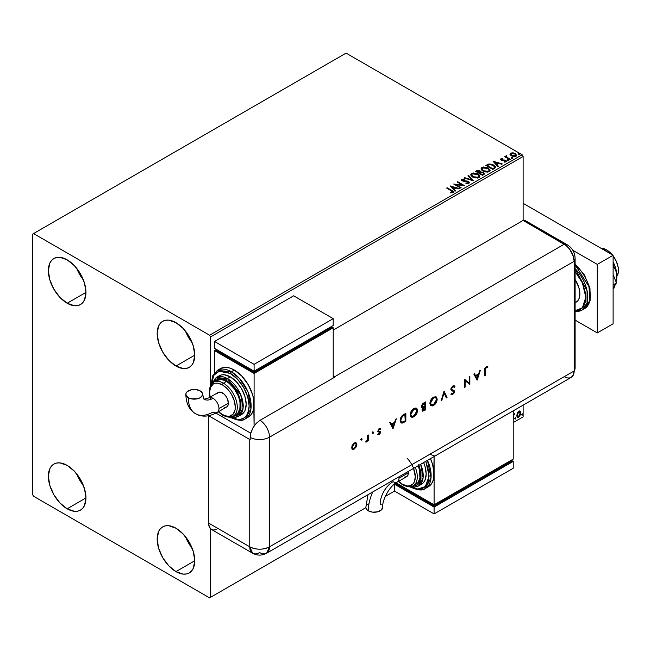 <?xml version="1.0" encoding="UTF-8"?>
<svg xmlns="http://www.w3.org/2000/svg" width="651" height="651" viewBox="0 0 651 651"><rect width="100%" height="100%" fill="white"/><g stroke="black" fill="none" stroke-linecap="round" stroke-linejoin="round"><path stroke-width="0.98" d="M185.462 536.676A26.577 15.347 -120 0 0 192.167 548.297L188.383 542.731L185.462 536.676M175.957 571.611A26.577 15.347 60 0 1 158.6 548.191A26.577 15.347 60 0 1 162.669 526.895A26.577 15.347 60 0 1 175.957 528.213L183.151 534.015L189.246 542.234L193.323 551.625L194.747 560.755L175.957 571.611L168.772 565.8L162.669 557.582L158.6 548.191L157.168 539.061L158.6 531.582L160.333 528.832L162.669 526.895L165.517 525.837L168.772 525.707L175.957 528.213A26.577 15.347 60 0 1 193.323 551.625A26.577 15.347 60 0 1 189.246 572.921L186.398 573.979L183.151 574.109L175.957 571.611L194.747 560.755L193.323 568.233L191.581 570.984L189.246 572.921A26.577 15.347 60 0 1 175.957 571.611M76.672 268.302A26.577 15.347 -120 0 0 83.377 279.914L79.593 274.356L76.672 268.293M67.167 303.228A26.577 15.347 60 0 1 49.801 279.808A26.577 15.347 60 0 1 53.878 258.512A26.577 15.347 60 0 1 67.167 259.83L74.36 265.632L80.455 273.859L84.524 283.25L85.956 292.38L67.167 303.228L59.973 297.426L53.878 289.199L49.801 279.808L48.377 270.678L49.801 263.207L51.543 260.457L53.878 258.512L56.727 257.462L59.973 257.332L67.167 259.83A26.577 15.347 60 0 1 84.524 283.25A26.577 15.347 60 0 1 80.455 304.546L77.607 305.604L74.36 305.726L67.167 303.228L85.956 292.38L84.524 299.859L82.791 302.609L80.455 304.546A26.577 15.347 60 0 1 67.167 303.228M185.462 331.107A26.577 15.347 -120 0 0 192.167 342.727L188.383 337.169L185.462 331.107M175.957 366.041A26.577 15.347 60 0 1 158.6 342.621A26.577 15.347 60 0 1 162.669 321.325A26.577 15.347 60 0 1 175.957 322.644L183.151 328.446L189.246 336.673L193.323 346.063L194.747 355.194L175.957 366.041L168.772 360.239L162.669 352.012L158.6 342.621L157.168 333.491L158.6 326.013L160.333 323.262L162.669 321.325L165.517 320.276L168.772 320.146L175.957 322.644A26.577 15.347 60 0 1 193.323 346.063A26.577 15.347 60 0 1 189.246 367.359L186.398 368.409L183.151 368.539L175.957 366.041L194.747 355.194L193.323 362.672L191.581 365.414L189.246 367.359A26.577 15.347 60 0 1 175.957 366.041M76.672 473.863A26.577 15.347 -120 0 0 83.377 485.483L79.593 479.925L76.672 473.863M67.167 508.797A26.577 15.347 60 0 1 49.801 485.377A26.577 15.347 60 0 1 53.878 464.082A26.577 15.347 60 0 1 67.167 465.4L74.36 471.202L80.455 479.429L84.524 488.82L85.956 497.95L67.167 508.797L59.973 502.995L53.878 494.768L49.801 485.377L48.377 476.247L49.801 468.769L51.543 466.018L53.878 464.082L56.727 463.032L59.973 462.902L67.167 465.4A26.577 15.347 60 0 1 84.524 488.82A26.577 15.347 60 0 1 80.455 510.115L77.607 511.165L74.36 511.295L67.167 508.797L85.956 497.95L84.524 505.428L82.791 508.171L80.455 510.115A26.577 15.347 60 0 1 67.167 508.797M32.55 234.14L32.55 494.524L33.543 496.233L209.589 597.87L365.862 507.65L210.574 597.301L210.574 528.783L210.574 597.301L365.862 507.65L209.589 597.87L210.574 597.301L209.589 597.87L33.543 496.233L32.55 494.524L32.55 234.14L346.072 53.13L522.118 154.767L209.589 335.208L33.543 233.563L32.55 234.14M523.111 416.86L513.216 422.572L523.111 416.86L523.111 405.15L523.111 416.86L513.216 422.572L523.111 416.86M394.53 491.098L385.286 496.428L394.53 491.098L385.286 496.428L394.53 491.098L394.53 484.246L434.095 507.08L513.216 461.404L511.238 460.257L511.238 461.404L511.238 460.257L513.216 461.404L513.216 468.256L513.216 461.404L434.095 507.08L434.095 513.932L434.095 507.08L394.53 484.246L394.53 491.098L434.095 513.932L394.53 491.098M210.574 385.441L210.574 336.917L523.111 156.476L523.111 220.437L523.111 156.476L522.118 154.767L346.072 53.13L33.543 233.563L209.589 335.208L522.118 154.767L523.111 156.476L210.574 336.917L209.589 335.208L210.574 336.917L210.574 385.441M519.701 410.96L520.198 411.277L518.757 411.147L517.325 412.946L516.918 416.282L517.285 417.022L518.538 417.307L520.45 414.736L520.32 411.44L519.588 410.936L518.334 411.456L516.804 415.314L517.602 417.307L518.757 417.193L520.71 413.06L519.913 411.05M513.216 420.286L513.379 416.03L514.583 413.751L513.257 415.289L513.216 414.451L513.257 415.289L514.583 413.751L514.331 414.524L513.696 414.329L514.095 414.557L513.216 416.184L513.216 420.286M515.12 418.626L515.665 418.967L515.901 417.739L515.144 418.381L515.559 419.041L516.007 418.113L515.559 417.706L515.12 418.626L515.559 419.041M521.777 414.785L522.411 415.021L522.558 413.898L521.801 414.541L522.224 415.192L522.663 414.272L522.224 413.865L521.777 414.785L522.224 415.192M510.042 154.474L511.32 155.809L513.517 156.525L515.38 156.411L516.495 155.548L515.649 153.831L513.24 152.863L510.872 153.042L510.042 154.474L511.32 155.809L515.885 156.183L516.552 155.239L515.226 153.555L512.915 152.814L510.644 153.164L509.985 154.572M509.757 159.617L510.286 159.316L506.673 157.029L506.649 155.67L505.835 156.037L505.973 156.818L504.696 156.696L509.757 159.617L510.286 159.316L506.934 157.282L506.649 155.67L506.063 155.809L505.973 156.818L504.696 156.696L509.757 159.617M504.118 162.107L505.379 161.993L505.379 161.529L504.118 161.643L504.281 162.091L506.055 161.855L505.721 160.366L505.721 160.821L504.761 160.016L504.761 160.471L503.378 160.447L504.761 160.471L504.761 160.016L502.011 160.382L502.328 160L501.742 159.804L501.742 160.268L501.571 159.121L502.784 159.031L502.662 158.6L502.662 159.015L502.662 158.6L500.92 158.779L500.586 159.479L501.441 160.244L505.461 160.878L505.379 161.529L504.118 161.643L504.281 162.091L506.055 161.855L506.315 160.878L505.03 160.073L501.864 159.869L501.514 159.153L502.784 159.031L502.206 158.567L500.92 158.779L500.92 159.235L501.823 159.031M494.41 168.479L495.501 167.429L495.321 166.444L492.205 164.321L488.828 163.995L485.882 165.411L492.799 169.406L495.541 167.144L493.686 164.996L488.828 163.995L485.882 165.411L492.799 169.406L494.41 168.479M480.698 172.198L479.877 170.863L479.877 171.319L478.225 170.814L476.565 171.246L479.877 171.319L479.877 170.863L476.565 170.79L475.58 171.351L482.505 175.355L484.434 174.061L483.563 172.474L480.698 172.084L480.251 171.123L478.623 170.407L475.58 171.351L482.505 175.355L484.531 173.703L483.563 172.474L480.715 171.905L480.715 172.36M473.187 180.734L468.574 175.404L467.996 175.737L471.56 179.741L464.627 177.682L464.049 178.016L473.277 180.685L468.574 175.404L467.996 175.737L471.56 179.741L464.627 177.682L464.049 178.016L473.187 180.734M461.12 187.7L455.969 184.729L464.578 185.706L457.653 181.702L457.124 182.011L462.283 184.998L453.657 184.013L460.582 188.009L461.12 187.7L455.969 184.729L464.578 185.706L457.653 181.702L457.124 182.011L462.283 184.998L453.657 184.013L460.582 188.009L461.12 187.7M453.015 192.582C453.714 191.768 453.324 191.052 451.859 190.45L447.18 187.757L446.651 188.058L452.445 191.565L452.201 192.224L450.647 192.411L450.907 192.875L453.015 192.582L453.251 191.418L447.18 187.757L446.651 188.058L451.257 190.719L452.299 192.175L450.647 192.411L450.907 192.875L453.015 192.582L453.487 191.947L453.487 192.403M450.289 185.958L454.992 191.239L455.57 190.906L454.064 189.213L456.009 188.09L458.939 188.961L459.516 188.627L450.289 185.958L454.992 191.239L455.57 190.906L454.064 189.213L456.009 188.09L458.939 188.961L459.516 188.627L450.289 185.958M461.73 179.147L461.347 180.001L461.73 179.147L462.112 180.791L468.02 181.743L468.224 183.436L465.986 183.403L468.224 183.436L468.224 182.98L465.986 182.939L465.904 183.395L469.428 182.907L468.215 181.271L462.47 180.376L462.365 179.611L464.253 179.538L464.244 179.049L461.73 179.147L461.624 180.433L463.439 181.247L467.833 181.653L468.386 182.866L465.986 182.939L465.904 183.395L468.468 183.574L469.477 182.646L468.565 181.442L462.617 180.473L462.438 179.562L464.253 179.538L464.244 179.049L461.73 179.147L461.299 179.79M472.683 177.064L477.443 178.081L479.258 177.414L479.844 176.209L479.071 174.761L477.313 173.622L473.179 172.93L471.495 173.516L470.787 174.606L471.251 175.876L472.683 177.064L478.965 177.601L479.844 176.323L477.98 173.963L471.641 173.426L470.787 174.712L472.683 177.064M482.985 171.115L487.737 172.133L489.552 171.465L490.138 170.269L487.949 167.844L483.473 166.99L481.789 167.576L481.089 168.658L481.545 169.927L482.985 171.115L489.259 171.661L490.146 170.383L488.274 168.023L481.943 167.478L481.081 168.764L482.985 171.115M493.067 161.261L497.771 166.534L498.357 166.2L496.843 164.508L498.788 163.385L501.718 164.255L502.303 163.922L493.067 161.261L497.771 166.534L498.357 166.2L496.843 164.508L498.788 163.385L501.718 164.255L502.303 163.922L493.067 161.261M507.585 160.309L508.74 160.081L507.69 159.641L507.585 160.309L508.602 160.39L508.472 159.796L507.446 159.723L507.585 160.309L507.446 159.723M511.662 157.957L512.825 157.729L511.776 157.282L511.662 157.957L512.687 158.03L512.549 157.444L511.531 157.363L511.662 157.957L511.531 157.363M518.318 154.108L519.482 153.88L518.432 153.441L518.318 154.108L519.343 154.189L519.205 153.595L518.188 153.522L518.318 154.108L518.188 153.522M453.478 192.305L451.859 190.906L453.438 192.167M452.526 192.232L450.647 192.867L452.299 192.631L452.461 192.045M452.535 192.281L452.535 191.825L452.299 192.175M450.744 186.479L458.996 188.928L450.744 186.479M454.064 189.669L455.301 191.06L454.064 189.669M451.997 187.358L453.584 189.124L455.073 188.269L453.584 189.124L451.997 186.902L455.073 187.814L453.584 188.668L451.997 187.358M454.496 184.493L462.283 185.454L462.283 184.998L462.283 185.454L454.496 184.493M457.515 182.239L457.653 181.702L463.756 185.69L457.515 182.239M455.969 185.185L460.721 187.927L455.969 185.185M468.582 182.972L468.582 182.467L468.224 182.98M468.224 183.436L468.02 182.207M461.73 179.603L464.244 179.505L464.244 179.049L464.244 179.538L461.73 179.603M462.617 180.473L462.438 179.562M469.428 182.833L467.833 181.588L462.617 180.929L465.18 181.279L465.18 180.815L465.18 181.279L468.565 181.898L468.565 181.442L469.444 182.866M462.617 180.929L462.21 180.237M464.57 178.171L464.627 177.682L464.627 178.138L471.56 180.197L471.56 179.741L471.56 180.197L464.57 178.171M468.264 176.039L468.574 175.404L472.813 180.62L468.264 176.039M470.803 174.948L471.641 173.426L471.641 173.882L477.98 174.427L477.98 173.963L479.828 176.551M479.844 176.665L478.282 174.606L474.945 173.41L471.975 173.711L470.787 175.062M478.957 176.657L477.671 177.902L474.945 177.894L472.74 176.901L471.698 175.241M471.715 175.111L473.212 177.21L473.212 176.755L473.212 177.21L478.233 177.658L478.233 177.202L473.212 176.755L471.69 174.867L472.382 173.817L477.443 174.273L478.957 176.12L478.233 177.658L478.933 176.356M480.698 172.084L480.698 172.539L483.563 172.93L483.563 172.474L484.49 173.923L482.944 172.653L480.698 172.539M483.628 173.557L482.326 175.095L479.754 173.15L480.951 172.548L483.026 172.784L483.628 173.557L482.936 174.737L483.628 174.012L482.326 175.095L482.936 174.281L482.326 174.631L479.754 173.15L482.326 175.095L479.754 173.15L482.057 172.466L483.27 172.946L483.579 173.76M479.909 172.548L479.046 173.199L476.825 171.913L477.378 171.14L479.356 171.172L479.95 171.913L479.315 173.036L479.885 172.124M479.315 172.58L479.046 173.199L479.315 172.58L476.825 171.457L479.046 173.199L476.825 171.457L479.144 171.067L479.95 171.888L479.315 172.58M481.105 169L481.943 167.478L481.943 167.934L488.274 168.479L488.274 168.023L490.122 170.603M490.138 170.725L488.86 168.861L486.085 167.616L482.643 167.624L481.089 169.114M489.161 170.188L488.535 171.718L485.915 172.067L483.034 170.961L481.992 169.301M489.251 170.708L488.535 171.718L488.535 171.262L488.535 171.718L483.514 171.262L482.017 169.162M482.676 167.877L487.737 168.332L489.259 170.171L488.535 171.262L483.514 170.806L481.992 168.918L482.676 167.877L484.474 167.47L488.217 168.633L489.153 170.643L487.306 171.636L484.035 171.075L482.09 169.406L482.676 167.877M486.273 165.639L488.828 163.995L488.828 164.451L493.686 165.46L493.686 164.996L495.517 167.38L493.987 165.639L490.838 164.434L488.689 164.483L486.273 165.639M494.597 167.388L492.628 169.146L487.119 165.517L487.119 165.972L489.202 164.54L493.157 165.305L494.597 167.413L492.628 169.146L493.198 168.357L492.628 168.69L487.119 165.517L488.95 164.605L492.75 165.085L494.215 166.119L494.443 167.437M493.531 161.774L501.775 164.223L493.531 161.774M496.843 164.972L498.088 166.355L496.843 164.972M494.784 162.652L496.363 164.426L497.852 163.564L496.363 164.426L494.784 162.197L497.852 163.108L496.363 163.971L494.784 162.652M501.742 159.804L501.571 159.121M506.055 161.855L506.454 161.302M505.721 160.821L506.405 161.513L505.721 160.821M500.603 159.528L500.92 158.779L501.229 160.13L505.217 160.683L505.379 161.993L505.217 161.147L505.379 161.993L504.777 162.14M505.217 160.683L505.379 161.529M500.92 158.779L500.554 159.747M502.206 159.023L500.595 159.56M505.591 161.554L505.379 161.993M501.742 160.268L501.473 159.65M507.585 160.764L507.446 160.179L508.472 160.26L508.472 159.796L508.602 160.846M508.602 160.39L508.472 159.796M508.643 160.382L507.406 160.211M505.973 157.282L505.095 156.924L505.233 156.395L505.973 157.282L506.063 155.809L505.973 156.818M506.063 155.809L506.063 156.264L506.649 155.67L506.681 156.183L505.786 156.622M506.486 156.769L506.6 156.216M506.6 156.671L506.934 157.737L509.896 159.544L506.421 156.932M511.662 158.413L511.531 157.819L512.549 157.9L512.549 157.444L512.687 158.486M512.687 158.03L512.549 157.444M512.728 158.03L511.483 157.851M510.042 154.93L510.644 153.164L510.644 153.62L512.915 153.27L512.915 152.814L515.226 154.01L515.226 153.555L516.528 155.459M516.495 156.004L516.007 154.596L513.558 153.376L511.133 153.408L510.01 154.344M515.706 155.394L515.079 156.378L513.484 156.517L511.54 155.752L510.84 154.466M511.263 153.978L511.857 155.963L510.815 154.653L511.263 153.522L514.697 153.864L515.73 155.125L515.258 156.281L515.73 155.581L511.857 155.508L511.857 155.963L515.258 156.281L515.258 155.825L511.857 155.508L511.263 153.522L512.109 153.278L514.697 153.864L515.698 155.345M518.318 154.572L518.188 153.978L519.205 154.059L519.205 153.595L519.343 154.645M519.343 154.189L519.205 153.595M519.384 154.181L518.139 154.01M455.073 187.814L453.584 188.668L451.997 186.902L455.073 187.814M477.443 174.273L478.957 176.193L478.355 177.129L477.012 177.577L473.741 177.023L471.706 175.029L472.146 173.98L473.619 173.451L477.443 174.273M497.852 163.108L496.363 163.971L494.784 162.197L497.852 163.108M510.84 154.401L511.263 153.522M516.007 418.113L515.608 417.885L515.169 418.813L514.721 418.398M515.12 418.837L515.584 417.673M520.198 411.277L520.71 413.06L520.312 412.832L518.367 416.965L518.757 417.193L517.415 417.161M517.097 417.006L518.587 416.819L519.84 415.086L520.312 412.563L519.669 410.927M519.352 411.733L518.367 411.635L520.182 413.369L518.757 416.477L517.919 416.534L516.943 414.785L517.366 416.192L517.276 413.084L518.196 411.749L519.246 411.635M518.757 411.863L519.84 412.067L520.182 413.369L518.928 416.363L517.87 416.51L517.342 415.2L517.675 413.312L518.757 411.863L518.367 411.635L516.943 414.785L517.342 415.012L518.757 411.863L519.563 411.806L519.164 411.578M522.663 414.272L522.265 414.044L521.825 414.964L521.378 414.557M521.777 414.988L522.24 413.824M606.586 249.894L605.194 250.7L606.586 249.894A16.788 9.692 -120 0 0 601.019 248.283L606.586 249.894L612.143 254.712A16.788 9.692 -120 0 0 606.586 249.894M616.863 276.382A16.788 9.692 -120 0 0 613.112 255.924L616.448 261.686L618.222 267.651L618.222 272.997L616.448 276.911M575.11 302.772L576.111 302.186A18.179 10.497 -120 0 0 575.11 279.572L578.902 287.62L579.878 293.87L578.902 298.98L577.714 300.86L575.11 302.658M575.11 264.77L589 286.684L589.863 300.599L584.565 308.615A27.977 16.153 -120 0 0 589.603 289.117A27.977 16.153 -120 0 0 575.11 264.77M575.11 271.524L582.409 282.876L585.81 297.295L582.409 307.785L575.11 310.698L580.31 309.461L582.645 307.516L584.378 304.774L585.452 301.315L585.81 297.295L585.452 292.852L582.645 283.405L580.31 278.774L575.11 271.524M575.11 311.471L581.994 310.096L587.039 303.089L587.072 290.761L575.11 268.651A27.977 16.153 60 0 1 581.994 310.096A27.977 16.153 60 0 1 575.11 311.292M575.11 264.55L578.763 267.919L584.858 276.146L588.927 285.537L590.359 294.667M597.284 264.404L572.823 250.277L597.284 264.404L613.112 255.265L523.111 203.307L613.112 255.265L597.284 264.404L597.284 332.921L613.112 323.791L613.112 255.265L613.112 323.791L597.284 332.921L597.284 264.404M575.11 320.121L597.284 332.921L575.11 320.121M613.112 274.47L616.416 282.982L613.112 284.886L616.416 282.982L613.112 287.677L616.416 282.982L613.112 274.47M613.112 263.606L613.95 267.073L613.112 267.553L613.95 267.073L615.105 268.871L616.643 273.257L616.871 275.934L616.017 281.973L616.684 278.587A22.378 12.922 -120 0 0 616.871 275.934A22.378 12.922 -120 0 0 613.112 261.946L615.667 268.245L616.871 275.934L616.025 270.906L613.95 267.073L613.112 263.606M615.228 284.666L613.95 288.173L613.112 288.653L613.95 288.173L615.228 284.666M528.124 223.195L526.561 221.34L523.111 220.437L566.183 245.525L569.747 249.284L573.393 256.51L574.141 261.32L574.141 370.956L573.393 374.886L571.244 377.352L573.393 374.886L574.141 370.956A13.988 8.072 60 0 1 573.002 375.619A13.988 8.072 60 0 1 564.254 376.66L519.148 402.7M569.747 377.914L568.038 377.979L569.747 377.914M575.11 367.961A13.988 8.072 180 0 1 574.141 370.956A13.988 8.072 0 0 0 575.11 368.002L573.059 375.521M575.11 368.002L575.11 258.366A13.988 8.072 180 0 1 574.141 261.32L574.141 370.956L269.522 546.824L269.522 437.187L574.141 261.32A13.988 8.072 0 0 0 575.11 258.325M567.322 244.849A13.988 8.072 120 0 0 564.254 244.19A13.988 8.072 60 0 1 574.141 261.32L574.141 370.956L574.141 261.32L573.393 256.51L571.244 251.571L568.038 247.242L564.254 244.19A13.988 8.072 -60 0 1 567.29 244.825L526.146 221.071A13.988 8.072 120 0 0 523.111 220.437L564.254 244.19L334.793 376.66L333.214 375.749L334.793 376.66A13.988 8.072 60 0 1 335.192 376.896L260.026 420.294A13.988 8.072 60 0 1 269.522 437.187L574.141 261.32A13.988 8.072 -120 0 0 564.254 244.19L523.111 220.437L333.214 330.065L523.111 220.437L564.254 244.19L334.793 376.66A13.988 8.072 60 0 1 335.192 376.896L260.026 420.294L256.242 423.345L253.036 427.674L250.57 433.851L250.147 439.694A13.988 8.072 180 0 1 249.74 439.474L208.613 415.729L208.597 523.07L209.353 527.009L211.494 529.475L212.991 530.028L216.555 529.678M361.199 438.514L362.176 439.075L361.37 438.92L361.118 440.06L362.005 439.645L361.777 438.847L361.199 439.848L361.598 440.076L362.176 439.075L361.598 438.75L361.02 439.742L361.598 440.076L360.621 439.515M372.649 431.906L373.625 432.467L372.828 432.313L372.567 433.452L373.454 433.037L373.226 432.24L372.649 433.24L373.047 433.468L373.625 432.467L373.047 432.134L372.47 433.135L373.047 433.468L372.071 432.907M393.058 428.675L396.345 418.788L395.67 419.179L394.612 422.344L391.479 424.159L390.454 422.19L389.778 422.58L393.058 428.675L396.345 418.788L395.67 419.179L394.612 422.344L391.479 424.159L390.454 422.19L389.778 422.58L393.058 428.675M416.217 408.112L417.47 410.553L416.941 408.665L415.851 407.998L413.108 408.974L410.447 413.027L410.455 416.266L412.457 417.389L414.581 416.371L416.876 413.239L417.454 410.976L417.071 410.325C416.884 412.994 415.688 415.102 413.475 416.632L413.873 416.868C416.087 415.33 417.283 413.222 417.47 410.553L416.42 408.218L413.816 408.494C411.595 410.008 410.39 412.107 410.187 414.793L411.237 417.161L413.873 416.868L411.05 417.039M435.918 396.736L437.171 399.177L436.642 397.289L435.552 396.622L432.809 397.598L430.156 401.651L430.156 404.889L432.166 406.012L434.29 404.995L436.585 401.862L437.171 399.38L436.78 398.949C436.593 401.618 435.389 403.726 433.184 405.256L433.582 405.492C435.788 403.954 436.984 401.846 437.171 399.177L436.129 396.841L433.525 397.118C431.304 398.632 430.091 400.731 429.896 403.417L430.938 405.785L433.582 405.492L430.75 405.663M454.081 385.742L454.927 386.507L454.284 385.831L452.819 385.978L450.997 388.346L451.387 390.47L453.837 391.707L453.218 393.269L452.242 393.717L451.493 393.302L450.931 394.115L452.494 394.547L453.975 393.196L454.479 391.389L453.975 390.47L451.713 389.575L451.582 388.313L452.819 386.792L454.341 387.247L454.927 386.507L454.089 385.742L452.819 385.978L450.842 389.282L451.55 390.567L453.462 391.21L453.861 391.943L452.844 393.546L451.493 393.302L450.931 394.115L451.42 394.506M477.118 380.151L480.397 370.256L479.722 370.647L478.664 373.82L475.531 375.627L474.506 373.658L473.83 374.048L477.118 380.151L480.397 370.256L479.722 370.647L478.664 373.82L475.531 375.627L474.506 373.658L473.83 374.048L477.118 380.151M485.19 370.167L485.613 368.067L487.485 367.498L487.851 366.668L486.183 366.708L484.8 368.409L484.572 375.847L485.19 375.481L484.8 369.939L485.19 375.481L485.19 370.167L486.151 367.555L487.485 367.498L487.851 366.668L486.183 366.708L484.572 370.443L484.572 375.847L485.19 375.481L484.572 375.383L484.8 369.939L485.19 370.167M469.216 376.717L469.216 382.991L464.513 379.427L464.513 387.426L465.131 387.068L465.131 380.77L469.835 384.35L469.835 376.359L469.216 376.717L469.216 382.991L464.651 379.346L464.513 387.426L465.131 387.068L465.131 380.77L469.835 384.35L469.835 376.359L469.216 376.717M444.096 391.218L441.077 400.951L441.744 400.568L444.055 392.935L446.358 397.907L447.025 397.517L444.006 391.267L441.077 400.951L441.744 400.568L444.055 392.935L446.358 397.907L447.025 397.517L444.096 391.218M425.542 401.927L422.857 403.612L421.636 405.524L421.636 407.388L422.792 407.827L421.994 409.992L422.678 411.172L425.542 409.918L425.542 401.927L423.671 403.01L421.466 406.55L421.97 407.746L422.792 407.827L421.994 409.992L422.483 411.098L425.542 409.918L425.542 401.927M403.693 414.541L401.675 416.184L400.389 418.772L400.275 421.604L401.341 423.02L402.782 422.93L405.842 421.295L405.842 413.304L403.693 414.541C401.472 415.851 400.292 417.828 400.162 420.481L401.122 422.914L402.245 423.085L405.842 421.295L405.842 413.304L403.693 414.541M379.525 432.476L378.63 431.865L379.924 432.703L379.264 433.875L378.394 433.761L377.971 434.51L379.525 434.42L380.526 432.63L380.371 431.621L378.67 431.1L378.573 430.221L380.811 428.439L378.792 428.928L377.938 431.467L379.915 432.866L377.971 434.51L379.264 434.591L377.572 434.282M368.295 434.982L367.677 435.34L367.433 439.881L365.903 442.11L367.677 440.32L367.677 441.183L368.295 440.825L368.295 434.982L367.677 435.34L367.563 439.368L365.903 442.11L367.677 440.32L367.677 441.183L368.295 440.825L368.295 434.982M355.853 442.68L356.447 444.267L355.755 446.741L356.154 446.968L356.65 443.445L355.69 442.639L354.225 442.997L352.045 445.585L351.882 448.734L353.688 449.304L356.154 446.968L355.755 446.741L353.827 448.816L354.225 449.044L356.154 446.968L356.846 444.495L356.056 442.778L354.225 442.997L351.613 447.522L352.403 449.255M249.74 546.824L249.74 439.474L249.74 546.824L208.597 523.07L249.74 546.824L252.637 553.228A13.988 8.072 -60 0 1 249.74 546.824A13.988 8.072 0 0 0 269.522 546.824A13.988 8.072 60 0 1 266.625 553.228A13.988 8.072 60 0 1 259.627 552.536A13.988 8.072 -60 0 1 252.637 553.228L211.494 529.475A13.988 8.072 120 0 1 208.597 523.07L208.597 415.737L249.74 439.474A13.988 8.072 0 0 0 250.147 439.694L250.147 437.415A13.988 8.072 0 0 0 269.522 437.187A13.988 8.072 180 0 1 250.147 437.415L250.895 432.614L253.036 427.674L256.242 423.345L260.026 420.294A13.988 8.072 -120 0 1 269.522 437.187L269.522 546.824C262.931 549.957 256.331 549.957 249.74 546.824M574.141 370.956L269.522 546.824L266.625 553.228L571.244 377.352A13.988 8.072 -120 0 0 574.141 370.956M250.733 433.192L215.969 413.125L250.733 433.192M429.741 454.325L434.095 455.667M487.428 366.505L487.485 367.498L485.752 367.327L486.151 367.555L485.752 367.327L484.8 369.939L485.223 367.839L487.094 367.27L487.428 366.505M474.294 373.78L475.531 375.627L474.294 373.78M479.82 370.598L476.784 379.728L479.82 370.598M475.458 376.034L477.932 374.602L475.458 376.034L476.678 378.386L475.458 376.034M477.077 378.613L475.857 376.262L478.33 374.83L477.932 374.602L478.33 374.83L477.077 378.613L475.857 376.262L478.33 374.83L477.077 378.613M469.444 376.587L469.835 384.35L469.371 384.163L469.444 376.587M464.741 380.542L465.131 387.068L464.513 386.971L464.741 380.542M464.586 379.387L469.216 382.991L464.586 379.387M453.942 387.019L452.421 386.564L454.341 387.247L454.927 386.507L454.04 386.897L454.528 386.279L453.95 385.644M453.633 386.661L454.341 387.247M451.46 388.932L452.819 386.792L452.421 386.564L451.07 388.704L451.713 389.575L451.46 388.932M450.931 394.115L452.779 394.408L452.38 394.172L453.584 392.968L454.089 391.324L452.38 394.172L452.779 394.408L454.479 391.552L454.097 390.559L451.713 389.575M451.591 389.55L452.567 389.9M450.891 394.197L452.38 394.172L451.208 394.368M451.46 393.35L451.908 393.611L451.493 393.302M451.094 393.074L452.453 393.318M453.405 391.178L453.462 391.715L453.006 390.95L451.371 390.454M451.509 390.51L453.006 390.95M451.314 389.347L451.493 387.459L453.332 386.466M443.941 391.495L447.025 397.517L446.195 397.541L446.627 397.289L443.941 391.495M443.656 392.708L444.055 392.935L443.656 392.708L441.345 400.341L441.744 400.568L441.248 400.398L443.656 392.708M431.768 405.785L434.575 404.133L436.186 401.634L436.764 398.542L435.706 396.597M430.628 404.442L430.173 402.123L431.475 399.201L433.729 397.419L435.649 397.712M431.247 404.816L430.816 404.605M435.519 397.598L433.151 397.696L433.55 397.924L433.151 397.696L430.124 402.831L430.514 403.059L433.55 397.924L435.722 397.696L436.552 399.535L433.55 404.686L431.344 404.922L430.124 402.831L431.149 404.784M425.152 402.155L425.542 409.918L422.296 410.952L425.152 409.691L425.152 402.155M422.198 406.785L421.685 405.964L422.092 404.735L424.525 402.879L421.685 405.964L422.825 406.737M422.499 410.016L422.564 408.275L424.525 406.672L422.222 409.389L422.711 410.073M424.924 409.463L424.078 409.943L422.222 409.389L422.613 409.617L424.509 407.135L424.11 406.908L424.924 406.899L424.525 406.672L424.924 409.463L423.231 410.293L422.621 409.756L423.264 408.071L424.924 406.899L424.924 409.463M422.475 410.008L422.873 410.236L422.613 409.617M424.924 406.078L422.434 406.948L421.685 405.964L422.084 406.191L424.037 403.612L423.646 403.384L424.924 403.107L424.525 402.879L424.924 406.078L423.215 406.965L422.084 406.191L422.759 404.596L424.924 403.107L424.924 406.078M423.215 406.965L422.255 406.802M412.067 417.161L414.874 415.509L416.485 413.011L417.055 409.918L416.005 407.974M411.538 416.192L410.423 414.378L411.302 411.261L413.735 408.918L415.94 409.088M415.81 408.974L413.45 409.072L413.841 409.3L413.45 409.072L410.415 414.207L410.814 414.435L413.841 409.3L416.022 409.072L416.843 410.911L413.841 416.062L411.635 416.298L410.415 414.207L411.44 416.16M405.443 413.531L405.842 421.295L402.245 423.085L400.943 422.792L402.391 422.702L405.443 421.067L405.443 413.531M401.431 421.905L400.414 420.375L400.796 417.885L402.049 416.054L404.824 414.256L405.223 420.839L402.603 422.125L401.545 422.011L400.389 419.895L401.358 421.881M400.78 420.123L402.448 416.29L402.049 416.054L400.389 419.895L400.78 420.123L401.732 417.12L404.426 414.939L402.049 416.054L405.223 414.484L404.027 414.711L405.223 414.484L405.223 420.839L402.009 422.165L401.122 421.612L400.78 420.123M390.242 422.312L391.479 424.159L390.242 422.312M395.759 419.122L392.724 428.26L395.759 419.122M391.406 424.566L393.879 423.134L391.406 424.566L392.626 426.91L391.406 424.566M393.025 427.137L391.804 424.794L394.278 423.362L393.879 423.134L394.278 423.362L393.025 427.137L391.804 424.794L394.278 423.362L393.025 427.137M379.264 433.875L378.394 433.761M379.59 432.183L377.726 431.572M380.2 429.107L379.004 428.96L380.396 429.221L380.811 428.439L379.362 428.488L377.881 431.027L378.117 431.8L379.753 432.272M378.117 431.8L379.679 432.223M380.396 428.244L380.005 428.985L380.396 428.244M377.849 434.429L379.378 433.965L380.151 432.093L378.874 434.363L379.264 434.591L380.542 432.321L380.314 431.556L378.207 430.791L378.67 431.1L378.109 430.409L378.386 429.57L379.004 428.96L378.109 430.409L378.508 430.645L379.395 429.188L379.004 428.96L380.396 429.221M380.314 431.556L378.67 431.1M378.28 430.872L379.045 431.027M378.141 431.792L378.63 431.865M372.47 433.135L373.047 433.468M373.625 432.467L373.047 432.134M372.429 433.322L373.186 432.012M367.905 435.21L368.295 440.825L367.677 440.719L367.905 435.21M366.79 441.028L366.049 441.769L366.44 441.996L365.504 441.883M365.903 441.834L367.05 440.589M361.02 439.742L361.598 440.076M362.176 439.075L361.598 438.75M360.98 439.93L361.736 438.619M352.305 449.198L353.827 448.816L351.906 448.97M352.101 449.076L353.827 448.816L355.568 447.074L356.447 444.267L356.846 444.495L356.016 442.835M351.833 446.928L353.07 444.096L355.251 443.323L353.835 443.486L351.833 446.928L352.427 448.23L351.833 446.928M354.225 448.327L352.818 448.458L352.232 447.156L354.225 443.713L353.835 443.486L355.649 443.551L356.227 444.845L354.225 448.327L352.679 448.368L352.264 446.684L353.46 444.324L355.34 443.445L356.073 444.055L356.081 445.821L354.225 448.327M430.514 403.059L431.019 400.845L432.679 398.558L434.689 397.501L436.04 397.94L436.333 400.983L434.412 404.043L431.637 405.044L430.514 403.059M410.814 414.435L411.318 412.221L412.97 409.935L414.98 408.877L416.339 409.316L416.624 412.36L414.711 415.419L411.937 416.42L410.814 414.435M397.208 482.106A8.39 4.842 -120 0 0 398.982 478.249A8.39 4.842 -120 0 0 398.868 476.874A8.39 4.842 60 0 1 398.982 478.249L408.38 472.821A8.39 4.842 -120 0 0 408.275 471.446M367.986 494.703L365.846 507.398L366.489 509.253L368.303 510.823A34.991 20.197 -60 0 1 372.73 491.969A34.991 20.197 120 0 0 368.303 510.823A8.39 4.842 -0 0 0 377.482 511.865A8.39 4.842 -0 0 0 382.633 507.357M425.331 488.486L431.035 477.801L427.479 460.355A27.977 16.153 60 0 1 425.331 488.486A27.977 16.153 60 0 1 411.351 487.094A1.4 0.806 -60 0 1 410.651 487.168A1.4 0.806 -60 0 1 410.382 486.745A1.4 0.806 120 0 0 410.651 487.168C417.983 490.39 422.873 490.83 425.331 488.486L428.301 486.769A27.977 16.153 -120 0 0 434.095 473.961A27.977 16.153 -120 0 0 430.449 458.646L432.589 464.35L434.095 473.961L434.095 504.802L513.216 459.118L513.216 410.854L513.216 459.118L434.095 504.802L396.06 482.839L434.095 504.802L434.095 505.941L434.095 456.538L433.712 478.2L432.589 481.838L430.759 484.726L428.301 486.769M410.358 486.525L414.028 488.226L417.551 489.023L420.798 488.901L423.646 487.843L425.982 485.906L427.723 483.156L428.789 479.706L428.789 471.234L425.787 461.339L429.147 476.141L425.355 486.557L417.755 489.047L410.667 486.696M423.516 462.275L424.981 466.279L426.185 473.961L424.981 480.259L423.516 482.578L421.547 484.206L418.585 485.923L423.101 477.777L420.676 464.285A22.378 12.922 60 0 1 418.585 485.923A22.378 12.922 60 0 1 411.416 486.533M418.975 465.27L420.261 481.227L412.303 486.232M414.451 484.873A19.579 11.303 -120 0 0 415.289 467.402A19.579 11.303 60 0 1 413.222 485.784A19.579 11.303 60 0 1 403.433 484.816A1.4 0.806 -60 0 1 402.733 484.881A1.4 0.806 -60 0 1 402.448 484.238A1.4 0.806 120 0 0 402.733 484.881C407.713 487.168 411.212 487.461 413.222 485.784L416.192 484.067A19.579 11.303 -120 0 0 418.251 465.685L419.985 471.837L419.985 478.07L417.918 482.643L416.192 484.067M407.209 458.353A18.179 10.497 60 0 1 415.069 479.486A18.179 10.497 60 0 1 402.448 484.238L407.363 485.955L409.593 485.866L413.141 483.815L414.329 481.935L415.305 476.817L413.572 468.386M421.547 484.206A22.378 12.922 -120 0 0 423.646 462.576M511.238 461.404L434.095 505.941L396.516 484.246L396.516 483.099L396.516 484.246L434.095 505.941L511.238 461.404M513.216 468.256L434.095 513.932L513.216 468.256M396.516 483.099L394.53 484.246L396.516 483.099M412.083 486.216L416.892 485.28L418.739 483.75L420.953 478.851L420.953 472.17L418.739 464.716M398.575 481.317L402.448 484.238M408.267 471.422L407.933 475.181L406.639 476.662L404.719 477.037M365.846 507.438A8.39 4.842 -0 0 0 368.303 510.823L372.6 512.15L377.45 511.873L381.217 510.091L382.633 507.398C382.145 499.407 390.079 485.662 397.24 482.09A8.39 4.842 60 0 1 393.049 481.675A18.204 10.514 120 0 0 380.176 503.972L381.217 504.704M368.303 503.972L367.262 504.704M398.982 478.249A8.39 4.842 60 0 1 397.24 482.09L406.639 476.662A8.39 4.842 -120 0 0 408.38 472.821L398.982 478.249M216.962 393.945L218.248 392.463L220.176 392.089L223.602 393.676L225.742 395.938L227.378 398.77L228.379 403.156L227.923 405.516L226.638 406.997A8.39 4.842 -120 0 0 228.379 403.156L218.98 408.584A8.39 4.842 60 0 1 217.239 412.425A8.39 4.842 60 0 1 213.04 412.01A34.991 20.197 -60 0 1 195.552 413.743A34.991 20.197 -60 0 1 188.302 397.728A8.39 4.842 180 0 1 185.844 394.335A8.39 4.842 180 0 1 190.995 389.827A8.39 4.842 180 0 1 200.174 390.877L202.469 393.35L202.469 395.247L200.174 397.728L197.448 398.778L191.028 398.778L188.302 397.728L186.007 395.247L186.007 393.35L187.26 391.609L191.028 389.819L195.878 389.55L200.174 390.877A8.39 4.842 180 0 1 202.632 394.262A8.39 4.842 180 0 1 197.481 398.77A8.39 4.842 180 0 1 188.302 397.728A34.991 20.197 120 0 0 195.552 413.743C189.335 410.065 186.096 403.587 185.844 394.303M202.632 394.303L203.942 399.209L208.849 397.891A8.39 4.842 60 0 1 213.04 398.306A18.204 10.514 -60 0 1 203.942 399.209A18.204 10.514 120 0 0 213.04 398.306A8.39 4.842 -120 0 0 208.881 397.867M211.567 383.96L213.878 375.22L219.175 371.265L230.356 373.462A1.4 0.806 -60 0 1 231.341 371.754L217.361 370.362A27.977 16.153 60 0 1 231.341 371.754L234.311 370.037A27.977 16.153 -120 0 0 220.323 368.653L217.361 370.362L212.6 375.928L211.168 384.489M231.341 417.429A1.4 0.806 -60 0 1 230.641 417.503A1.4 0.806 -60 0 1 230.373 417.079A1.4 0.806 120 0 0 230.641 417.503C237.908 420.725 242.807 421.164 245.329 418.821A27.977 16.153 60 0 1 231.341 417.429M212.787 382.78L219.485 378.296L226.402 380.314A1.4 0.806 -60 0 1 227.386 378.605L216.197 377.49A22.378 12.922 60 0 1 227.386 378.605L230.356 376.888A22.378 12.922 -120 0 0 219.167 375.782L221.568 374.895L224.302 374.781L230.356 376.888L236.411 381.779L241.545 388.704L244.979 396.614L246.184 404.295L244.979 410.594L243.515 412.913L241.545 414.541A22.378 12.922 -120 0 0 244.979 396.614A22.378 12.922 -120 0 0 230.356 376.888L227.386 378.605A22.378 12.922 60 0 1 242.009 398.322A22.378 12.922 60 0 1 238.575 416.258A22.378 12.922 60 0 1 231.406 416.868M210.883 399.551A18.179 10.497 60 0 1 222.447 384.887A1.4 0.806 -60 0 1 223.431 383.17A19.579 11.303 -120 0 0 212.413 383.113M216.612 380.485L221.104 379.614L223.7 380.208L226.402 381.462L223.431 383.17L226.402 381.462A19.579 11.303 -120 0 0 216.612 380.485L213.642 382.202A19.579 11.303 60 0 1 223.431 383.17A19.579 11.303 60 0 1 236.223 400.43A19.579 11.303 60 0 1 233.221 416.119A19.579 11.303 60 0 1 223.431 415.151A1.4 0.806 -60 0 1 222.732 415.216A1.4 0.806 -60 0 1 222.447 414.573L227.362 416.29L229.583 416.201L233.131 414.15L235.052 409.91L235.304 407.152L234.319 400.91L231.536 394.482L229.583 391.511L227.362 388.85L222.447 384.887L217.524 383.17L215.302 383.26L213.349 383.984L210.566 387.19L209.589 392.309L210.183 397.118M211.567 384.31L212.991 376.831L214.732 374.089L217.068 372.144L219.916 371.094L223.163 370.964L230.356 373.462C235.849 375.765 248.894 389.803 249.146 406.012C248.894 421.921 235.849 420.904 230.356 416.86L237.55 419.358L240.797 419.228L243.645 418.178L245.98 416.241L247.714 413.491L249.146 406.012L247.714 396.882L243.645 387.491L237.55 379.264L230.356 373.462A1.4 0.806 120 0 1 231.341 371.754A27.977 16.153 60 0 1 249.618 396.402A27.977 16.153 60 0 1 245.329 418.821L250.977 408.69L247.998 391.886L239.462 378.451L231.341 371.754L234.311 370.037A27.977 16.153 -120 0 1 254.093 404.295L254.093 373.462L214.529 350.62L254.093 373.462L333.214 327.779L333.214 378.044L333.214 327.779L331.237 326.639L333.214 327.779L254.093 373.462L254.093 404.295A27.977 16.153 -120 0 1 248.3 417.104L250.757 415.061L252.588 412.173L253.711 408.535L254.093 404.295L254.093 426.006L253.711 399.624L252.588 394.685L248.3 384.806L241.879 376.148L234.311 370.037L230.454 368.246L226.743 367.408L223.326 367.538L220.323 368.653M214.529 350.62L216.506 349.481L216.506 350.62L254.093 372.323L331.237 327.779L331.237 326.639L331.237 327.779L254.093 372.323L216.506 350.62L216.506 349.481L214.529 350.62L214.529 372.754L214.529 350.62M254.093 371.176L254.093 372.323L254.093 371.176L214.529 348.342L214.529 341.49L214.529 348.342L254.093 371.176L254.093 364.324L254.093 371.176L333.214 325.5L333.214 318.648L293.65 295.806L214.529 341.49L254.093 364.324L333.214 318.648L333.214 325.5L254.093 371.176M333.214 318.648L254.093 364.324L214.529 341.49L293.65 295.806L333.214 318.648M232.073 416.55L236.891 415.615L238.738 414.085L240.951 409.186L240.951 402.505L238.738 395.051L236.891 391.389L232.073 384.896L226.402 380.314L223.505 378.972L218.158 378.443L215.912 379.273L212.69 382.975M226.402 381.462L229.103 383.325L234.091 388.59L237.916 395.214L239.194 398.713L239.983 402.163L239.983 408.405L237.916 412.978L236.191 414.402A19.579 11.303 -120 0 0 239.194 398.713A19.579 11.303 -120 0 0 226.402 381.462M218.573 411.652L222.447 414.573A1.4 0.806 120 0 0 222.732 415.216C227.663 417.494 231.154 417.796 233.221 416.119L236.191 414.402M195.552 413.743C201.843 417.291 209.069 416.852 217.239 412.425L226.638 406.997L224.717 407.371M234.45 415.208A19.579 11.303 -120 0 0 235.841 399.226A19.579 11.303 -120 0 0 223.431 383.17A1.4 0.806 120 0 0 222.447 384.887A18.179 10.497 60 0 1 235.304 407.152A18.179 10.497 60 0 1 222.447 414.573M241.545 414.541L238.575 416.258L243.1 408.153L240.715 394.709L227.386 378.605A1.4 0.806 120 0 0 226.402 380.314L233.652 386.694L240.382 399.804L239.584 412.905L232.301 416.567M217.206 412.441A8.39 4.842 -120 0 0 218.98 408.584A8.39 4.842 -120 0 0 213.04 398.306A8.39 4.842 60 0 1 218.98 408.584L228.379 403.156A8.39 4.842 -120 0 0 224.717 394.709A8.39 4.842 -120 0 0 218.248 392.463L208.849 397.891M462.177 179.92L462.177 180.376M479.844 176.323L479.844 176.779M478.957 176.12L478.957 176.576M471.69 174.867L471.69 175.322M479.95 171.913L479.95 172.369M490.146 170.383L490.146 170.839M489.259 170.171L489.259 170.627M481.992 168.918L481.992 169.374M501.4 159.365L501.4 159.821M505.607 161.212L505.607 161.668M508.757 160.17L508.757 160.626M512.833 157.811L512.833 158.266M516.552 155.239L516.552 155.695M515.73 155.125L515.73 155.581M519.49 153.97L519.49 154.425M581.994 310.096L584.565 308.615L590.132 300.664L589.961 288.328L584.427 274.925L575.11 264.119M575.11 258.366C574.89 252.474 572.286 247.958 567.29 244.825M266.625 553.228C261.938 555.718 257.275 555.718 252.637 553.228M418.585 485.923L414.296 487.086L410.879 486.655M398.306 481.48L402.733 484.881M410.008 486.785L410.651 487.168M230.006 417.12L230.641 417.503M219.167 375.782L216.197 377.49L211.713 383.789M213.642 382.202L209.565 388.167L209.907 397.273M218.305 411.814L222.732 415.216M248.3 417.104L245.329 418.821M230.877 416.99L234.238 417.421L238.575 416.258"/></g></svg>
